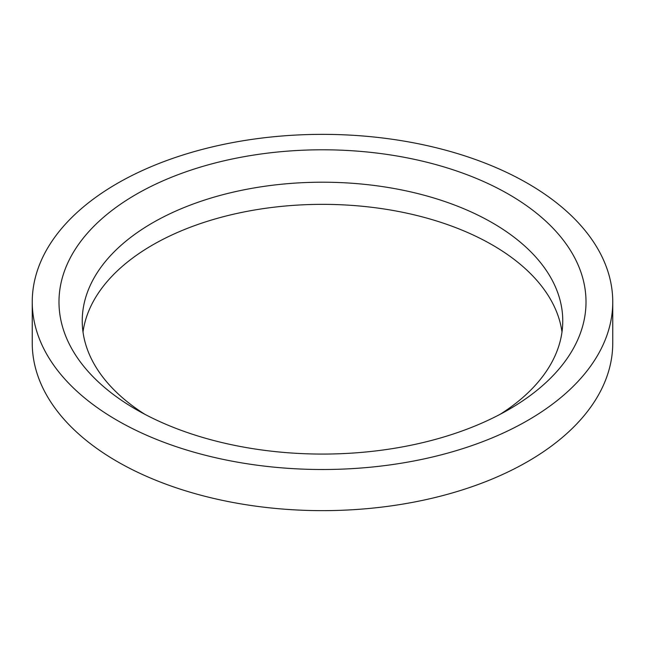 <?xml version="1.0" encoding="UTF-8"?>
<svg xmlns="http://www.w3.org/2000/svg" width="645" height="645" viewBox="0 0 645 645"><rect width="100%" height="100%" fill="white"/><g stroke="black" fill="none" stroke-linecap="round" stroke-linejoin="round"><path stroke-width="0.97" d="M136.168 409.511L136.168 409.511A263.515 152.139 180 0 1 136.168 194.355A263.515 152.139 180 0 1 508.832 194.355A263.515 152.139 180 0 1 508.832 409.511A263.515 152.139 180 0 1 136.168 409.511M500.23 414.251A240.263 138.715 0 0 0 562.763 320.92A240.263 138.715 0 0 0 492.393 222.831A240.263 138.715 0 0 0 230.555 192.766A240.263 138.715 0 0 0 82.237 320.92A240.263 138.715 0 0 0 144.77 414.251M561.997 331.99A240.263 138.715 0 0 0 492.393 244.979A240.263 138.715 0 0 0 239.497 212.89A240.263 138.715 0 0 0 83.003 331.99M117.261 420.427A290.25 167.571 0 0 0 433.577 456.749A290.25 167.571 0 0 0 612.75 301.933A290.25 167.571 0 0 0 527.739 183.438A290.25 167.571 0 0 0 211.423 147.116A290.25 167.571 0 0 0 32.25 301.933A290.25 167.571 0 0 0 117.261 420.427M32.25 301.933L32.25 343.067A290.25 167.571 0 0 0 117.261 461.562A290.25 167.571 0 0 0 433.577 497.884A290.25 167.571 0 0 0 612.75 343.067L612.75 301.933"/></g></svg>
